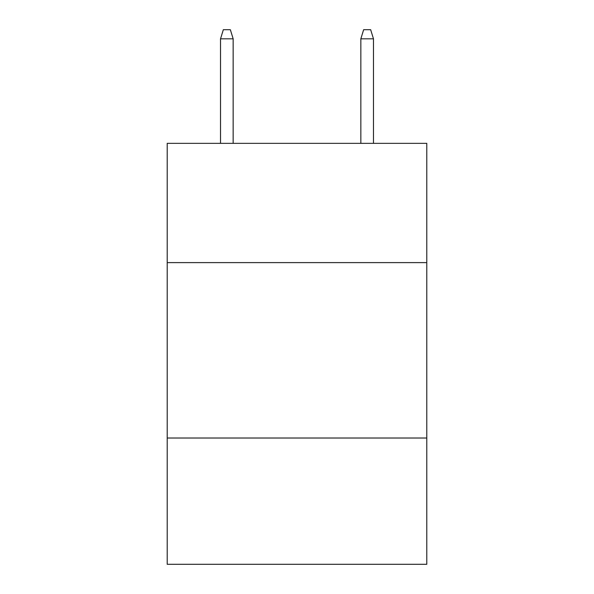 <?xml version="1.0" encoding="UTF-8"?>
<svg xmlns="http://www.w3.org/2000/svg" width="594" height="594" viewBox="0 0 594 594"><rect width="100%" height="100%" fill="white"/><g stroke="black" fill="none" stroke-linecap="round" stroke-linejoin="round"><path stroke-width="0.89" d="M426.789 262.622L426.789 143.354L167.211 143.354L167.211 262.622L426.789 262.622L426.789 564.3L167.211 564.3L167.211 262.622M426.789 438.016L167.211 438.016M233.16 143.354L233.16 38.818L220.53 38.818L220.53 143.354M220.53 38.818L223.337 29.7L230.353 29.7L233.16 38.818M360.84 38.818L363.647 29.7L370.663 29.7L373.47 38.818L360.84 38.818L360.84 143.354M373.47 38.818L373.47 143.354"/></g></svg>
